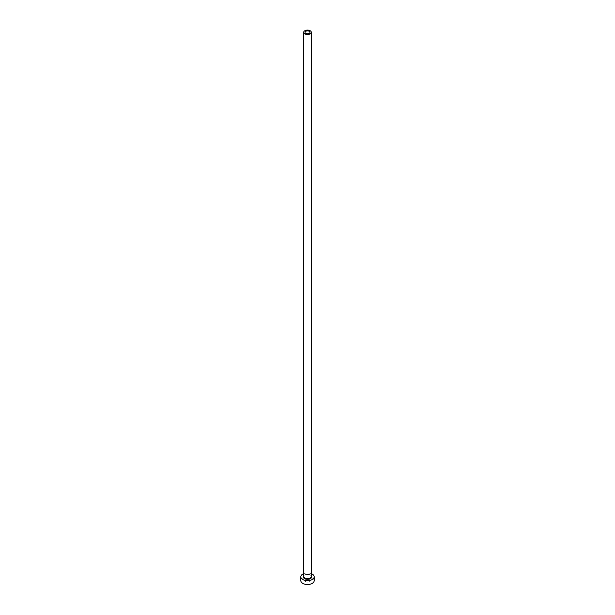 <?xml version="1.0" encoding="UTF-8"?>
<svg xmlns="http://www.w3.org/2000/svg" width="615" height="615" viewBox="0 0 615 615"><rect width="100%" height="100%" fill="white"/><g stroke="black" fill="none" stroke-linecap="round" stroke-linejoin="round"><path stroke-width="0.46" stroke-dasharray="3.08 2.31" d="M305.747 581.705A2.475 1.43 180 0 1 305.025 580.691A2.475 1.43 180 0 1 306.554 579.368A2.475 1.43 180 0 1 309.253 579.684A2.475 1.43 180 0 1 309.975 580.691A2.475 1.43 180 0 1 308.446 582.013A2.475 1.43 180 0 1 305.747 581.705M314.165 580.691A6.665 3.851 0 0 0 312.212 577.969A6.665 3.851 0 0 0 304.948 577.139A6.665 3.851 0 0 0 300.835 580.691M311.313 573.641A6.665 3.851 0 0 0 303.687 573.641M303.687 575.671A4.29 2.475 180 0 1 310.529 575.056A4.29 2.475 180 0 1 311.313 575.671M310.198 574.856A3.813 2.199 0 0 0 306.039 574.379A3.813 2.199 0 0 0 303.687 576.416C302.511 575.901 307.277 573.218 310.291 575.079L311.313 576.416A3.813 2.199 0 0 0 310.198 574.856M305.025 32.303L305.025 580.691M309.975 32.303L309.975 580.691"/><path stroke-width="0.92" d="M309.253 31.296A2.475 1.43 0 0 0 306.554 30.988A2.475 1.43 0 0 0 305.025 32.303A2.475 1.43 0 0 0 305.747 33.318A2.475 1.43 0 0 0 308.446 33.625A2.475 1.43 0 0 0 309.975 32.303A2.475 1.43 0 0 0 309.253 31.296M304.802 33.863A3.813 2.199 0 0 0 308.961 34.34A3.813 2.199 0 0 0 311.313 32.303A3.813 2.199 0 0 0 310.198 30.75A3.813 2.199 0 0 0 306.039 30.273A3.813 2.199 0 0 0 303.687 32.303A3.813 2.199 0 0 0 304.802 33.863M303.687 573.641A6.665 3.851 0 0 0 300.835 576.801A6.665 3.851 0 0 0 302.788 579.53A6.665 3.851 0 0 0 310.052 580.36A6.665 3.851 0 0 0 314.165 576.801A6.665 3.851 0 0 0 312.212 574.079A6.665 3.851 0 0 0 311.313 573.641M300.835 576.801L300.835 580.691A6.665 3.851 0 0 0 302.788 583.412A6.665 3.851 0 0 0 310.052 584.25A6.665 3.851 0 0 0 314.165 580.691L314.165 576.801M311.313 575.671A4.29 2.475 180 0 1 310.029 578.8A4.29 2.475 180 0 1 304.471 578.554A4.29 2.475 180 0 1 303.687 575.671M303.687 32.303L303.687 576.416A3.813 2.199 0 0 0 304.802 577.969A3.813 2.199 0 0 0 308.961 578.446A3.813 2.199 0 0 0 311.313 576.416L311.313 32.303"/></g></svg>
